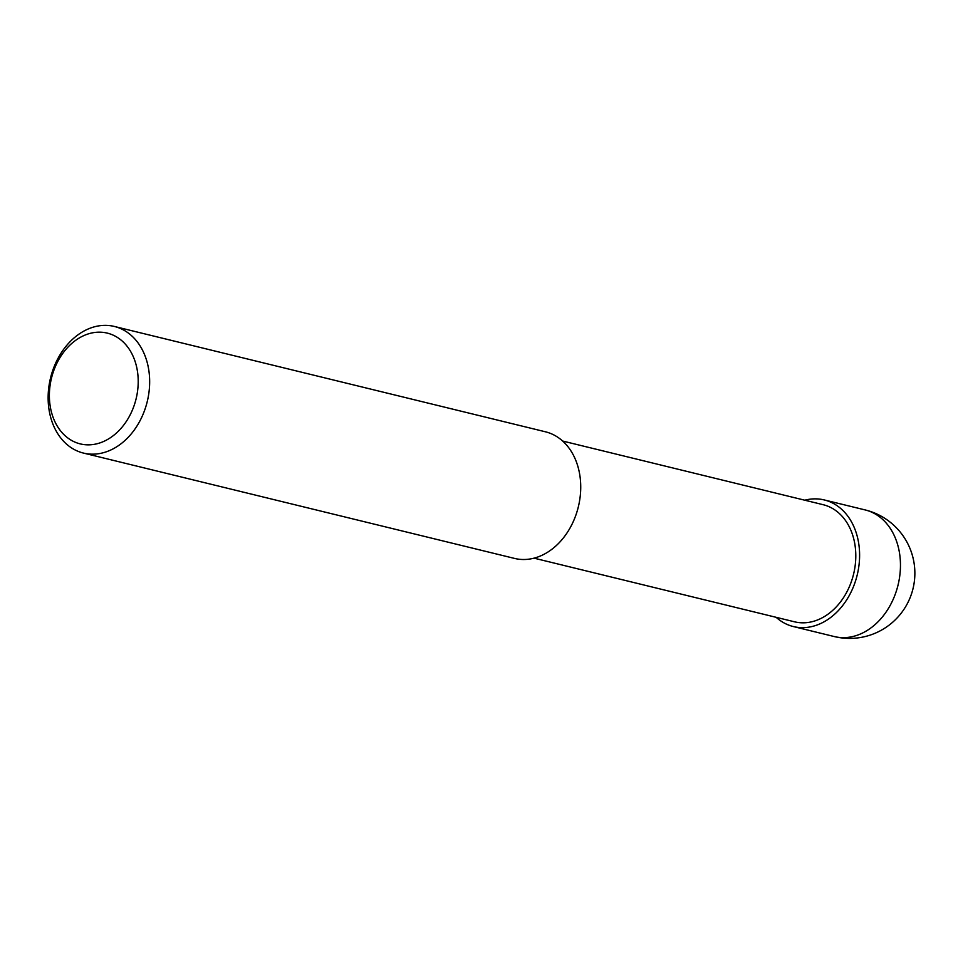 <?xml version="1.0" encoding="UTF-8"?>
<svg xmlns="http://www.w3.org/2000/svg" width="963" height="963" viewBox="0 0 963 963"><rect width="100%" height="100%" fill="white"/><g stroke="black" fill="none" stroke-linecap="round" stroke-linejoin="round"><path stroke-width="1.44" d="M48.15 395.962A65.171 49.775 -76.3 0 0 83.42 453.067A65.171 49.775 -76.3 0 0 149.638 383.563A65.171 49.775 -76.3 0 0 114.368 326.457A65.171 49.775 -76.3 0 0 48.15 395.962M138.191 383.081A57.022 43.552 103.7 0 1 92.52 444.593A57.022 43.552 103.7 0 1 49.39 393.939A57.022 43.552 103.7 0 1 95.06 332.428A57.022 43.552 103.7 0 1 138.191 383.081M114.368 326.457L545.443 431.797A65.171 49.775 103.7 0 1 580.713 488.903A65.171 49.775 103.7 0 1 514.495 558.408L83.42 453.067M534.032 558.155L794.535 621.809A60.284 46.043 -76.3 0 0 855.782 557.517A60.284 46.043 -76.3 0 0 823.148 504.696L562.657 441.042M776.154 617.319A65.171 49.775 -76.3 0 0 793.368 626.552A65.171 49.775 -76.3 0 0 859.586 557.047A65.171 49.775 -76.3 0 0 824.304 499.953A65.171 49.775 -76.3 0 0 804.779 500.206M900.441 567.038A65.171 49.775 103.7 0 1 834.235 636.543A65.171 65.171 0 0 0 914.85 574.718A65.171 65.171 0 0 0 865.171 509.933A65.171 49.775 103.7 0 1 900.441 567.038M793.368 626.552L834.235 636.543M824.304 499.953L865.171 509.933"/></g></svg>
